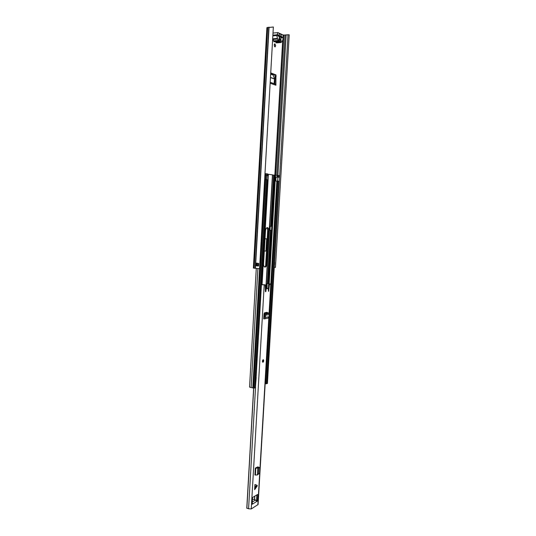 <?xml version="1.0" encoding="UTF-8"?>
<svg xmlns="http://www.w3.org/2000/svg" width="536" height="536" viewBox="0 0 536 536"><rect width="100%" height="100%" fill="white"/><g stroke="black" fill="none" stroke-linecap="round" stroke-linejoin="round"><path stroke-width="0.8" d="M270.66 74.169L273.253 75.147L274.533 78.899L270.472 77.412M274.499 46.545L274.352 44.247M274.901 83.971L275.142 76.367L274.546 74.799L270.707 73.352M275.712 45.694L274.861 43.758L274.191 45.017L275.042 46.947L275.712 45.694M288.013 34.766L283.866 35.088L282.539 34.746M281.956 34.472L280.583 33.808M280.033 33.54L279.45 33.58M264.322 250.949L265.963 251.009L264.315 251.083M265.963 251.009L266.673 238.788L265.019 238.815M270.144 83.221L275.893 85.251L275.926 74.873L270.734 72.909M278.968 33.312L279.47 33.266M289.212 34.833L288.013 34.739L274.573 262.191M266.895 27.678L273.347 27.014L259.558 268.737L253.381 268.047L266.895 27.678M275.457 267.417L289.219 34.813L275.457 267.417L274.271 267.317M274.419 264.71L274.298 267.343M274.546 264.704L274.693 262.191M256.784 265.755L258.178 265.91L258.339 263.33L258.694 263.411L255.799 263.049L255.652 265.722L258.198 265.802M258.211 265.91L258.546 265.957L258.694 263.411M258.453 266.017L255.652 265.722M281.212 37.694L278.988 36.636M281.233 36.415L278.995 35.349M275.893 85.251L275.182 84.072L270.198 82.296M275.926 74.873L274.546 74.799M274.077 83.676L274.533 78.899M280.114 39.965L280.991 41.084L281.072 39.698L280.408 39.409L280.114 39.965M281.246 34.632L281.916 34.472C282.901 34.713 283.403 35.879 283.423 37.956L282.472 40.803L281.078 42.532L276.388 42.893L275.316 41.714M279.082 40.957L278.733 41.446L274.023 41.815L272.677 38.786M273.005 33.065L277.956 32.589M280.616 37.406L282.452 38.029L282.512 36.991L279.625 36.274M278.378 35.678L279.028 35.329L277.815 34.753L277.755 35.805L278.968 36.381L279.785 38.693C280.475 39.155 280.971 38.746 281.259 37.466M282.077 37.024L282.512 36.991M279.162 40.95L280.562 41.6L275.873 41.969M281.078 42.532L280.562 41.6M281.541 34.612L277.99 32.589L276.777 35.523L272.844 35.852M278.733 41.446L277.581 39.041L276.777 35.523M280.14 39.771L281.072 39.698M278.814 40.073L279.484 40.361L279.484 38.954L278.894 38.679L278.814 40.073M281.32 36.421C281.045 34.337 280.435 33.587 279.504 34.163L279.028 35.329M279.256 37.848L279.564 37.312M279.437 35.557L279.075 35.115M265.702 314.806L266.573 313.895L265.655 313.305L264.791 314.217L264.509 314.813L265.508 315.222L265.702 314.806L264.791 314.217M265.655 313.305L268.449 312.977M266.573 313.895L269.126 313.413L268.214 312.823M267.598 312.937L267.163 312.3L264.623 312.776L264.054 313.841L263.699 318.846L264.523 318.866L265.501 317.439L265.494 315.222L269.092 314.531L269.126 313.413M269.106 314.525L269.179 316.716L268.147 318.136M257.126 486.125L257.173 485.335L254.942 484.511L254.64 489.683L257.126 486.125L255.223 487.626L254.942 484.511M263.149 359.71C262.305 360.607 262.198 361.465 262.828 362.282L263.002 362.276C263.839 361.378 263.947 360.52 263.317 359.703L263.149 359.71M268.858 284.14L269.836 284.013L267.484 283.604L271.008 284.08L269.876 284.261L269.507 284.884L268.496 284.763L268.858 284.14L269.876 284.261M265.441 288.683L268.194 288.589L268.529 291.376L269.507 284.884M268.194 288.589L267.136 288.462M265.441 288.696L268.147 288.589M266.412 288.817L266.037 289.514L265.434 289.44M261.287 284.757L265.193 284.837L265.427 291.376L265.615 291.778L265.936 291.256L266.037 289.514M269.059 317.359L258.077 504.53L251.257 508.952L248.57 508.778L246.801 508.061M252.436 499.05L255.592 499.994L256.744 501.468L257.32 501.14L257.85 494.896L257.186 494.701M256.778 501.482L252.222 504.249L252.483 498.125L252.858 497.301L257.555 494.48L257.85 494.896M258.292 467.144L257.876 466.856L255.317 468.109L254.915 474.983L257.427 474.97L259.565 473.02L259.846 468.136L258.473 467.117L259.525 467.553M257.347 467.091L257.32 467.519M268.074 288.576L268.496 284.763M265.146 284.837L261.293 284.596M256.463 500.698L256.858 494.902M266.593 312.408L266.593 313.131M252.161 503.773L252.751 503.954M253.742 388.151L246.868 508.342M252.724 503.947L252.208 502.875M255.92 467.781L258.473 467.117M258.513 467.432L257.937 467.198M255.317 468.109L257.829 468.102L259.156 467.486M258.788 467.519L257.843 467.225M258.225 467.834L257.186 467.593M258.781 467.546L258.392 474.213M254.64 489.683L255.223 487.626M263.766 317.674L264.476 317.392L264.509 314.813M265.494 315.222L264.476 314.967M265.481 316.528L264.462 316.481M262.66 361.465L262.854 360.406M267.377 227.592C266.332 227.78 265.695 228.892 265.474 230.929L263.571 263.94C263.545 265.789 263.993 266.848 264.905 267.122C266.03 267.015 266.72 265.869 266.975 263.692L268.878 230.942C268.898 228.993 268.422 227.874 267.451 227.592L267.377 227.592M272.616 175.017L279.591 175.553M269.42 230.152L269.843 230.152L269.42 230.105M269.843 230.152L271.531 230.279L271.765 226.346L272.255 226.353L269.648 226.212M265.421 383.776L267.33 383.535L279.343 181.235L275.497 180.994L275.732 177.021L278.472 177.195L276.509 177.108L277.862 177.295L277.594 181.061M264.65 179.54L267.216 179.748M255.29 387.635L253.515 388.111L249.562 387.099L256.275 268.529M264.75 179.533L264.925 175.58L267.551 175.654L264.878 175.446M267.558 173.892L264.985 173.664M265.896 175.513L264.878 175.513L265.896 175.513M267.632 174.207L272.63 174.877L266.024 288.609M279.598 175.52L279.578 177.269L277.005 177.175M275.732 177.021L279.49 177.249M264.516 266.975C265.421 266.493 265.963 265.367 266.131 263.605L268.027 230.875L266.995 227.666M252.791 387.897L264.878 175.553M270.077 226.219L271.765 226.346M271.531 230.279L272.027 230.286L272.255 226.353M265.709 374.403L265.769 373.451M256.141 377.411L256.047 376.078M265.809 372.721L265.153 383.863M266.037 372.768L265.789 373.458M256.195 377.505L255.397 387.327M283.008 34.974L282.988 35.403M282.68 40.662L274.827 175.239M286.124 35.041L277.789 177.074M285.072 35.021L276.851 175.332M283.866 35.088L275.665 175.285M269.065 27.135L255.431 268.382M268.817 27.195L255.203 268.342M267.699 27.336L254.131 268.214M277.869 34.813L277.815 35.832M281.963 36.763L281.909 37.775M255.752 263.109L256.128 263.143L255.98 265.689L255.612 265.648M258.546 265.957L258.191 265.876M256.121 263.109L256.51 263.163M257.106 263.23L256.965 265.662L255.94 265.755M256.496 265.776L256.583 263.176M258.198 265.729L257.019 265.735M257.85 265.769L258.024 263.303M275.142 76.367L276.187 76.119M274.077 83.663L270.198 82.276M274.533 79.013L270.466 77.519M280.71 41.909L276.013 42.27M272.884 35.148L276.817 34.82M272.703 38.82L277.42 38.438M273.467 40.87L278.184 40.495M277.581 39.041L272.864 39.416M278.358 40.816L273.648 41.192M278.874 39.001L279.484 38.954M278.211 40.508L273.501 40.883M264.201 284.951L251.257 508.952M270.794 284.147L269.085 313.305M268.824 317.741L257.856 504.832M255.263 486.835L257.173 485.335M256.583 500.919L257.32 501.14M253.655 388.138L246.795 508.175M261.427 284.79L256.161 376.5M255.545 387.273L248.57 508.778M267.136 283.685L266.854 288.502M265.454 312.622L265.407 313.433M256.442 467.506L256.422 467.901M254.774 496.148L254.573 499.693M256.53 500.436L257.508 500.731M255.592 499.994L252.262 502.031M268.348 290.847L268.838 290.907M265.427 291.189L265.936 291.256M257.829 468.102L257.427 474.97M255.793 468.23L255.397 475.104M263.766 317.654L264.456 317.52M266.606 312.676L267.263 313.004M265.501 317.439L269.179 316.716M263.009 362.115C263.806 361.143 263.846 360.393 263.136 359.87C262.339 360.842 262.298 361.592 263.009 362.115M262.861 362.249L262.921 362.249C263.772 361.666 263.88 360.815 263.243 359.696L263.518 360.051M263.122 360.112L263.022 361.874L263.122 360.112M262.66 361.592L263.049 360.239M273.661 175.165L270.687 226.239M270.459 230.199L267.35 283.604M265.822 175.6L265.595 179.56M257.896 268.677L251.143 387.555M278.445 181.121L266.513 383.823M277.554 181.061L265.642 383.83M277.326 181.047L266.07 372.748M276.851 181.041L270.814 283.986M265.534 173.664L265.434 175.446M265.012 173.664L264.911 175.44M266.694 173.738L266.593 175.513M265.769 173.677L265.668 175.453M267.558 173.858L267.457 175.634M265.199 179.547L253.287 388.064M265.434 179.553L253.515 388.111M266.359 179.614L254.419 388.111M267.223 179.721L255.277 387.803M266.111 175.614L265.883 179.573M268.409 174.28L262.057 284.696M267.156 175.661L266.928 179.687M278.78 175.413L278.68 177.135M277.186 175.332L277.085 177.061M277.661 175.339L277.561 177.068M275.497 175.279L269.159 283.805M275.035 175.252L272.054 226.333M271.819 230.279L268.697 283.765M274.352 175.218L271.377 226.286M271.142 230.252L268.034 283.658M272.449 174.837L265.843 288.629M264.436 312.877L264.168 317.54M267.926 229.354L265.856 265.126M276.033 177.048L275.799 181.014M269.983 230.165L270.211 226.232M268.027 230.875L268.878 230.942M266.131 263.605L266.975 263.692M282.09 36.883L282.03 37.828M281.119 34.538L281.882 34.472M279.169 33.607L279.933 33.54M271.008 284.08L269.286 313.439L268.369 312.85M269.246 314.156L269.159 315.697M267.022 283.645L266.734 288.515M265.333 312.642L265.28 313.533M254.66 496.222L254.459 499.659M253.642 388.138L246.781 508.115M265.193 284.837L264.174 284.716M264.469 317.48L263.766 317.62M264.523 318.866L268.208 318.123M263.062 360.239L262.794 361.693M279.343 181.235L267.417 383.461M267.652 173.878L267.551 175.654M267.317 179.741L255.377 387.722M279.678 175.54L279.578 177.269M264.623 312.776L264.503 314.833M264.476 315.336L264.349 317.506M267.786 228.832L265.655 265.662M277.862 177.295L277.641 181.061"/></g></svg>
